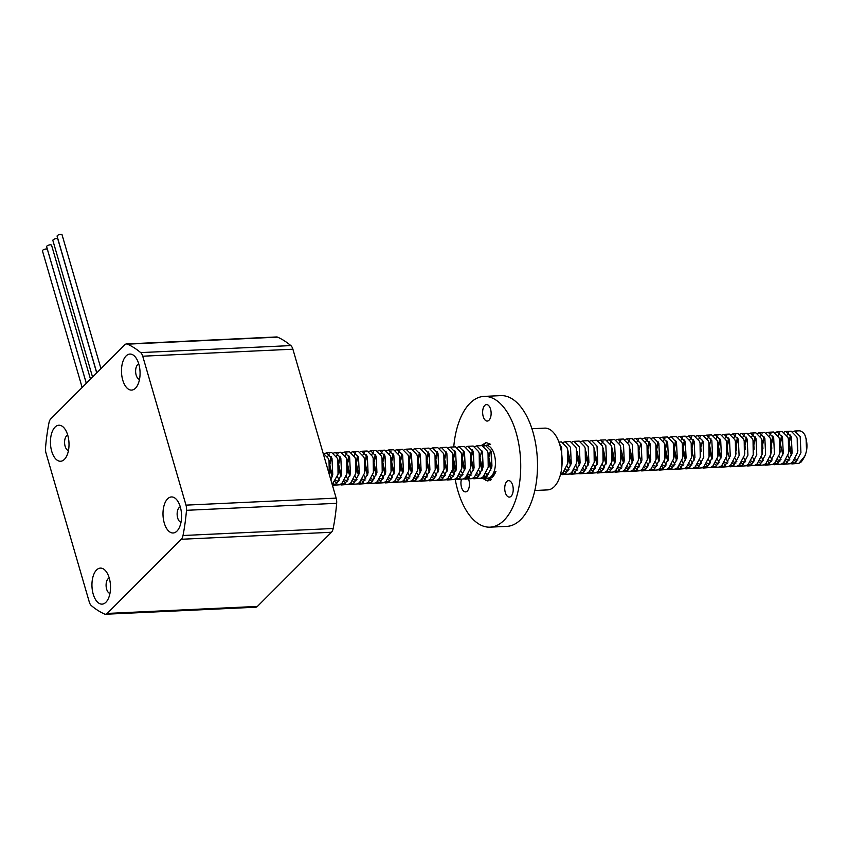 <?xml version="1.0" encoding="UTF-8"?>
<svg xmlns="http://www.w3.org/2000/svg" width="849" height="849" viewBox="0 0 849 849"><rect width="100%" height="100%" fill="white"/><g stroke="black" fill="none" stroke-linecap="round" stroke-linejoin="round"><path stroke-width="1.27" d="M82.141 387.473L42.45 250.869A2.579 0.934 -16.2 0 1 42.715 250.253A2.579 0.934 -16.2 0 1 45.39 249.075A2.579 0.934 -16.2 0 1 47.395 249.426L86.29 383.313M86.322 383.292L46.631 246.677A2.579 0.934 -16.2 0 1 46.897 246.061A2.579 0.934 -16.2 0 1 49.571 244.894A2.579 0.934 -16.2 0 1 51.577 245.244L90.482 379.121M96.786 372.807L57.095 236.192A2.579 0.934 -16.2 0 1 57.371 235.576A2.579 0.934 -16.2 0 1 60.035 234.409A2.579 0.934 -16.2 0 1 62.051 234.759L100.946 368.636M92.552 377.052L52.861 240.447A2.579 0.934 -16.2 0 1 53.126 239.832A2.579 0.934 -16.2 0 1 55.79 238.654A2.579 0.934 -16.2 0 1 57.806 239.004L96.701 372.891M484.737 405.451A8.246 4.234 87.3 0 1 486.498 404.591A8.246 4.234 87.3 0 1 490.934 410.842A8.246 4.234 87.3 0 1 489.024 420.202A8.246 4.234 87.3 0 1 487.273 421.062A8.246 4.234 87.3 0 1 482.837 414.811A8.246 4.234 87.3 0 1 484.737 405.451M506.832 481.489A8.246 4.234 87.3 0 1 508.593 480.63A8.246 4.234 87.3 0 1 513.019 486.88A8.246 4.234 87.3 0 1 511.119 496.241A8.246 4.234 87.3 0 1 509.358 497.1A8.246 4.234 87.3 0 1 504.932 490.849A8.246 4.234 87.3 0 1 506.832 481.489M484.057 475.971A8.246 4.234 87.3 0 1 485.012 477.52M485.32 478.231A8.246 4.234 87.3 0 1 485.999 480.778M466.844 476.289A8.246 4.234 87.3 0 1 468.149 478.136M468.531 479.016A8.246 4.234 87.3 0 1 467.332 491.019A8.246 4.234 87.3 0 1 465.57 491.879A8.246 4.234 87.3 0 1 461.654 487.761A8.246 4.234 87.3 0 1 461.421 479.356M788.583 432.544L786.938 435.24M787.914 455.68L789.835 459.182M792.616 462.143L794.441 463.183M791.841 463.925L798.835 463.342L801.212 461.941C807.378 454.013 808.577 444.993 804.831 434.858A16.364 8.405 87.3 0 0 798.962 430.836L794.728 431.027L800.183 436.598L800.936 452.687L795.916 462.185L793.539 463.586L790.048 463.734M787.32 462.387L785.474 460.646M780.252 441.989L781.642 435.495M779.753 432.958L778.109 435.654M779.074 456.083L780.995 459.596M783.786 462.556L785.612 463.596M783.001 464.329L789.995 463.756L792.382 462.344L797.402 452.857L797.2 438.445L796.649 436.768L791.194 431.196L785.898 431.441L791.353 437.012L792.106 453.101L787.087 462.599L784.699 464L781.218 464.148M778.48 462.801L776.633 461.06M771.412 442.403L772.802 435.908M770.913 433.372L769.268 436.068M770.245 456.497L772.166 460.009M774.946 462.97L776.782 464.01M774.171 464.743L781.165 464.17L783.553 462.758L788.562 453.27L788.371 438.859L787.819 437.182L782.364 431.61L777.058 431.854L782.513 437.426L783.266 453.515L778.246 463.013L775.869 464.414L772.388 464.562M769.65 463.214L767.804 461.474M762.582 442.817L763.973 436.322M762.084 433.786L760.439 436.482M761.415 456.911L763.336 460.423M766.116 463.384L767.942 464.424M765.342 465.156L772.335 464.573L774.712 463.172L779.732 453.684L779.531 439.273L778.979 437.596L773.524 432.014L768.228 432.268L773.683 437.84L774.437 453.928L769.417 463.416L767.029 464.827L763.548 464.976M760.821 463.628L758.964 461.888M753.753 443.231L755.143 436.726M753.243 434.2L751.609 436.895M752.575 457.324L754.496 460.837M757.287 463.798L759.112 464.838M756.501 465.57L763.495 464.987L765.883 463.586L770.903 454.098L770.701 439.686L770.149 438.01L764.694 432.428L759.399 432.682L764.853 438.254L765.596 454.342L760.587 463.83L758.199 465.241L754.719 465.379M751.981 464.042L750.134 462.291M744.913 443.634L746.303 437.139M744.414 434.614L742.769 437.309M743.745 457.738L745.666 461.251M748.447 464.201L750.272 465.252M747.672 465.984L754.665 465.401L757.053 464L762.062 454.512L761.871 440.1L761.32 438.413L755.865 432.841L750.558 433.096L756.013 438.668L756.767 454.756L751.747 464.244L749.37 465.655L745.878 465.793M743.151 464.456L741.304 462.705M736.083 444.048L737.473 437.553M735.584 435.017L733.939 437.723M734.905 458.152L736.826 461.665M739.617 464.615L741.442 465.666M738.842 466.398L745.836 465.814L748.213 464.414L753.233 454.915L753.031 440.514L752.479 438.827L747.024 433.255L741.729 433.499L747.184 439.082L747.937 455.17L742.917 464.658L740.53 466.059L737.049 466.207M734.321 464.87L732.464 463.119M729.609 458.396L727.551 451.212M727.243 444.462L728.633 437.967M726.744 435.431L725.099 438.137M726.075 458.566L727.996 462.068M730.787 465.029L732.613 466.08M730.002 466.812L736.996 466.228L739.383 464.827L744.403 455.329L744.202 440.928L743.65 439.241L738.195 433.669L732.899 433.913L738.343 439.495L739.097 455.584L734.077 465.072L731.7 466.472L728.219 466.621M725.481 465.284L723.635 463.533M720.78 458.81L718.71 451.626M718.413 444.876L719.803 438.381M717.914 435.845L716.269 438.54M717.246 458.98L719.167 462.482M721.947 465.443L723.773 466.483M721.172 467.226L728.166 466.642L730.543 465.241L735.563 455.743L735.372 441.331L734.809 439.655L729.355 434.083L724.059 434.327L729.514 439.899L730.267 455.987L725.248 465.485L722.87 466.886L719.379 467.035M716.652 465.687L714.794 463.947M711.94 459.224L709.881 452.039M709.584 445.29L710.974 438.795M709.074 436.259L707.44 438.954M708.406 459.383L710.326 462.896M713.118 465.857L714.943 466.897M712.332 467.629L719.326 467.056L721.714 465.645L726.733 456.157L726.532 441.745L725.98 440.069L720.525 434.497L715.229 434.741L720.684 440.313L721.427 456.401L716.418 465.899L714.03 467.3L710.549 467.449M707.811 466.101L705.965 464.361M700.245 436.673L698.6 439.368M699.576 459.797L701.497 463.31M704.277 466.271L706.113 467.311M703.503 468.043L710.496 467.47L712.884 466.059L717.893 456.571L717.702 442.159L717.15 440.482L711.695 434.911L706.389 435.155L711.844 440.727L712.598 456.815L707.578 466.313L705.201 467.714L701.72 467.863M698.982 466.515L697.135 464.774M694.28 460.052L692.115 452.199M691.914 446.118L693.304 439.623M691.415 437.086L689.77 439.782M690.746 460.211L692.667 463.724M695.448 466.685L697.273 467.725M694.673 468.457L701.667 467.873L704.044 466.472L709.064 456.985L708.862 442.573L708.31 440.896L702.855 435.314L697.56 435.569L703.014 441.14L703.768 457.229L698.748 466.717L696.36 468.128L692.88 468.277M690.152 466.929L688.295 465.188M685.44 460.455L683.286 452.613M683.084 446.532L684.474 440.026M682.575 437.5L680.93 440.196M681.906 460.625L683.827 464.138M686.618 467.099L688.443 468.139M685.833 468.871L692.826 468.287L695.214 466.886L700.234 457.399L700.032 442.987L699.48 441.31L694.026 435.728L688.73 435.983L694.185 441.554L694.928 457.643L689.919 467.13L687.531 468.542L684.05 468.68M681.312 467.343L679.465 465.592M676.611 460.869L674.446 453.026M674.244 446.935L675.634 440.44M673.077 461.039L674.997 464.552M677.778 467.502L679.603 468.552M677.003 469.285L683.997 468.701L686.374 467.3L691.394 457.813L691.203 443.401L690.64 441.713L685.196 436.142L679.89 436.397L685.345 441.968L686.098 458.057L681.078 467.544L678.701 468.956L675.21 469.094M672.482 467.757L670.636 466.005M667.781 461.283L665.616 453.44M665.414 447.349L666.805 440.854M664.916 438.317L663.271 441.024M664.236 461.453L666.157 464.965M668.948 467.916L670.774 468.966M668.174 469.699L675.167 469.115L677.544 467.714L682.564 458.216L682.363 443.815L681.811 442.127L676.356 436.556L671.06 436.8L676.515 442.382L677.269 458.471L672.249 467.958L669.861 469.359L666.38 469.508M663.653 468.17L661.796 466.419M658.941 461.697L656.786 453.854M656.574 447.763L657.964 441.268M655.407 461.867L657.328 465.369M660.108 468.33L661.944 469.38M659.333 470.113L666.327 469.529L668.715 468.128L673.724 458.63L673.533 444.229L672.981 442.541L667.526 436.97L662.231 437.214L667.675 442.785L668.428 458.885L663.409 468.372L661.031 469.773L657.551 469.922M654.812 468.584L652.966 466.833M650.111 462.111L647.946 454.268M647.702 448.781L649.135 441.682M647.246 439.145L645.601 441.841M646.577 462.281L648.498 465.783M651.279 468.744L653.104 469.784M650.504 470.526L657.497 469.943L659.875 468.542L664.894 459.044L664.693 444.632L664.141 442.955L658.686 437.384L653.39 437.628L658.845 443.199L659.599 459.288L654.579 468.786L652.202 470.187L648.71 470.335M645.983 468.988L644.126 467.247M641.271 462.525L639.117 454.671M638.873 449.195L638.915 448.59M638.406 439.559L636.771 442.255M637.737 462.684L639.658 466.197M642.449 469.157L644.274 470.197M641.664 470.93L648.657 470.357L651.045 468.945L656.065 459.458L655.863 445.046L655.311 443.369L649.856 437.797L644.561 438.042L650.016 443.613L650.759 459.702L645.749 469.2L643.362 470.601L639.881 470.749M637.143 469.401L635.296 467.661M632.441 462.938L630.276 455.085M630.043 449.609L630.075 449.004M629.576 439.973L627.931 442.669M628.907 463.098L630.828 466.61M633.609 469.571L635.445 470.611M632.834 471.344L639.828 470.771L642.215 469.359L647.225 459.871L647.034 445.46L646.482 443.783L641.027 438.211L635.721 438.455L641.175 444.027L641.929 460.116L636.909 469.614L634.532 471.015L631.051 471.163M628.313 469.815L626.466 468.075M623.612 463.352L621.447 455.499M620.746 440.387L619.101 443.082M620.078 463.512L621.999 467.024M624.779 469.985L626.604 471.025M624.004 471.757L630.998 471.174L633.375 469.773L638.395 460.285L638.193 445.874L637.641 444.197L632.187 438.615L626.891 438.869L632.346 444.441L633.099 460.529L628.08 470.017L625.692 471.428L622.211 471.577M619.483 470.229L617.626 468.489M614.772 463.756L612.617 455.913M612.373 450.426L612.405 449.832M611.906 440.801L610.261 443.496M611.238 463.925L613.158 467.438M615.949 470.399L617.775 471.439M615.164 472.171L622.158 471.588L624.546 470.187L629.565 460.699L629.364 446.287L628.812 444.611L623.357 439.029L618.061 439.283L623.516 444.855L624.259 460.943L619.25 470.431L616.862 471.842L613.381 471.98M610.643 470.643L608.797 468.892M605.942 464.17L603.777 456.327M603.543 450.84L603.575 450.235M603.077 441.215L601.432 443.91M602.408 464.339L604.329 467.852M607.109 470.802L608.935 471.853M606.335 472.585L613.328 472.002L615.705 470.601L620.725 461.113L620.534 446.701L619.972 445.014L614.527 439.442L609.221 439.697L614.676 445.269L615.429 461.357L610.41 470.845L608.033 472.256L604.541 472.394M601.814 471.057L599.967 469.306M597.102 464.583L594.947 456.741M594.703 451.254L594.746 450.649M593.568 464.753L595.489 468.266M598.28 471.216L600.105 472.267M597.505 472.999L604.499 472.415L606.876 471.015L611.896 461.516L611.694 447.115L611.142 445.428L605.687 439.856L600.392 440.1L605.846 445.683L606.6 461.771L601.58 471.259L599.192 472.66L595.711 472.808M592.984 471.471L591.127 469.72M588.272 464.997L586.107 457.155M585.874 451.668L585.906 451.063M584.738 465.167L586.659 468.669M589.439 471.63L591.275 472.681M588.665 473.413L595.658 472.829L598.046 471.428L603.055 461.93L602.864 447.529L602.312 445.842L596.858 440.27L591.551 440.514L597.006 446.086L597.76 462.185L592.74 471.673L590.363 473.073L586.882 473.222M584.144 471.885L582.297 470.134M579.442 465.411L577.278 457.569M577.033 452.082L577.076 451.477M575.909 465.581L577.829 469.083M580.61 472.044L582.435 473.084M579.835 473.827L586.829 473.243L589.206 471.842L594.226 462.344L594.024 447.932L593.472 446.256L588.017 440.684L582.722 440.928L588.177 446.5L588.93 462.588L583.91 472.086L581.523 473.487L578.042 473.636M575.314 472.288L573.457 470.548M570.602 465.825L568.448 457.972M568.204 452.496L568.246 451.891M567.068 465.984L568.989 469.497M571.78 472.458L573.606 473.498M570.995 474.23L577.989 473.657L580.376 472.246L585.396 462.758L585.194 448.346L584.643 446.67L579.188 441.098L573.892 441.342L579.347 446.914L580.09 463.002L575.081 472.5L572.693 473.901L569.212 474.05M566.474 472.702L564.627 470.962M562.94 472.872L564.776 473.912M562.165 474.644L569.159 474.071L571.547 472.66L576.556 463.172L576.365 448.76L575.813 447.083L570.358 441.512L565.052 441.756L570.507 447.327L571.26 463.416L566.241 472.914L563.863 474.315L560.489 474.485M560.51 474.411L562.707 473.073L567.726 463.586L567.525 449.174L566.973 447.497L561.518 441.915L558.897 442.042M795.471 432.544A16.364 8.405 87.3 0 1 796.67 431.579M792.977 431.642L794.728 431.027M784.136 432.056L785.898 431.441M775.307 432.47L777.058 431.854M766.477 432.884L768.228 432.268M757.637 433.287L759.399 432.682M748.807 433.701L750.558 433.096M739.967 434.115L741.729 433.499M731.138 434.529L732.899 433.913M722.308 434.943L724.059 434.327M713.468 435.357L715.229 434.741M704.638 435.77L706.389 435.155M695.798 436.184L697.56 435.569M686.968 436.588L688.73 435.983M678.139 437.002L679.89 436.397M669.299 437.415L671.06 436.8M660.469 437.829L662.231 437.214M651.639 438.243L653.39 437.628M642.799 438.657L644.561 438.042M633.97 439.071L635.721 438.455M625.129 439.485L626.891 438.869M616.3 439.888L618.061 439.283M607.47 440.302L609.221 439.697M598.63 440.716L600.392 440.1M589.8 441.13L591.551 440.514M580.971 441.544L582.722 440.928M572.13 441.958L573.892 441.342M563.301 442.371L565.052 441.756M559.555 443.942L561.677 447.741L561.942 465.687M531.941 428.724L544.761 428.129A30.914 15.876 87.3 0 1 561.369 451.583A30.914 15.876 87.3 0 1 554.238 486.668A30.914 15.876 87.3 0 1 547.647 489.894L534.828 490.499M453.748 446.956A65.447 33.61 87.3 0 1 470.006 403.243A65.447 33.61 87.3 0 1 483.962 396.409L500.751 395.623A65.447 33.61 87.3 0 1 535.899 445.258A65.447 33.61 87.3 0 1 520.808 519.524A65.447 33.61 87.3 0 1 506.853 526.369L490.064 527.155A65.447 33.61 87.3 0 1 455.266 479.568M483.962 396.409A65.447 33.61 87.3 0 1 519.121 446.043A65.447 33.61 87.3 0 1 504.019 520.31A65.447 33.61 87.3 0 1 490.064 527.155M454.438 474.347A65.447 33.61 87.3 0 1 453.515 464.764M453.302 457.431A65.447 33.61 87.3 0 1 453.302 456.794M96.553 569.987A18.031 9.265 87.3 0 1 106.093 571.43A18.031 9.265 87.3 0 1 107.441 600.296A18.031 9.265 87.3 0 1 105.923 602.249A18.031 9.265 87.3 0 1 93.21 594.151A18.031 9.265 87.3 0 1 96.553 569.987M109.245 578.063A7.726 3.969 -92.7 0 0 108.056 578.795A7.726 3.969 -92.7 0 0 106.21 587.126A7.726 3.969 -92.7 0 0 109.967 593.398M55.036 427.111A18.031 9.265 87.3 0 1 64.588 428.554A18.031 9.265 87.3 0 1 65.935 457.42A18.031 9.265 87.3 0 1 64.407 459.373A18.031 9.265 87.3 0 1 51.704 451.275A18.031 9.265 87.3 0 1 55.036 427.111M67.74 435.187A7.726 3.969 -92.7 0 0 66.551 435.919A7.726 3.969 -92.7 0 0 64.704 444.25A7.726 3.969 -92.7 0 0 68.451 450.522M126.087 355.954A18.031 9.265 87.3 0 1 135.638 357.397A18.031 9.265 87.3 0 1 136.986 386.263A18.031 9.265 87.3 0 1 135.458 388.216A18.031 9.265 87.3 0 1 122.755 380.119A18.031 9.265 87.3 0 1 126.087 355.954M138.78 364.03A7.726 3.969 -92.7 0 0 137.591 364.762A7.726 3.969 -92.7 0 0 135.744 373.093A7.726 3.969 -92.7 0 0 139.501 379.365M167.593 498.841A18.031 9.265 87.3 0 1 177.144 500.273A18.031 9.265 87.3 0 1 178.492 529.139A18.031 9.265 87.3 0 1 176.963 531.103A18.031 9.265 87.3 0 1 164.26 523.005A18.031 9.265 87.3 0 1 167.593 498.841M180.296 506.906A7.726 3.969 -92.7 0 0 179.107 507.638A7.726 3.969 -92.7 0 0 177.261 515.969A7.726 3.969 -92.7 0 0 181.007 522.241M483.792 446.075L486.254 445.438A16.364 8.405 87.3 0 1 495.041 457.844A16.364 8.405 87.3 0 1 491.263 476.416A16.364 8.405 87.3 0 1 487.782 478.125L480.874 478.178M485.554 445.47L491.009 451.042L491.762 467.13L486.742 476.618L482.667 478.358M478.146 476.83L476.289 475.09M473.434 470.357L471.28 462.514M471.036 457.027L472.458 449.928M478.73 470.113L480.651 473.625M483.442 476.586L485.267 477.626M469.9 470.526L471.821 474.039M474.612 477L476.438 478.04M473.827 478.772L480.821 478.189L483.208 476.788L488.228 467.3L488.026 452.888L487.475 451.212L482.02 445.629L476.724 445.884L482.168 451.456L482.922 467.544L477.902 477.032L475.525 478.443L472.044 478.581M469.306 477.244L467.459 475.493M464.605 470.771L462.44 462.928M462.196 457.441L463.628 450.341M461.071 470.94L462.992 474.453M465.772 477.403L467.597 478.454M464.997 479.186L471.991 478.603L474.368 477.202L479.388 467.714L479.197 453.302L478.634 451.615L473.18 446.043L467.884 446.287L473.339 451.87L474.092 467.958L469.072 477.446L466.695 478.857L463.204 478.995M460.476 477.658L458.619 475.907M455.764 471.184L453.61 463.342M453.366 457.855L454.799 450.755M452.23 471.354L454.151 474.867M456.942 477.817L458.768 478.868M456.157 479.6L463.151 479.016L465.539 477.616L470.558 468.117L470.357 453.716L469.805 452.029L464.35 446.457L459.054 446.701L464.509 452.284L465.252 468.372L460.243 477.86L457.855 479.261L454.374 479.409M451.636 478.072L449.79 476.321M446.935 471.598L444.77 463.756M444.536 458.269L445.958 451.169M443.401 471.768L445.322 475.27M448.102 478.231L449.938 479.282M447.327 480.014L454.321 479.43L456.709 478.029L461.718 468.531L461.527 454.13L460.975 452.443L455.52 446.871L450.214 447.115L455.669 452.687L456.422 468.786L451.403 478.274L449.025 479.674L445.545 479.823M442.807 478.486L440.96 476.735M438.105 472.012L435.94 464.17M435.696 458.683L437.129 451.583M434.571 472.182L436.492 475.684M439.273 478.645L441.098 479.685M438.498 480.428L445.492 479.844L447.869 478.443L452.888 468.945L452.687 454.533L452.135 452.857L446.68 447.285L441.384 447.529L446.839 453.101L447.593 469.189L442.573 478.687L440.185 480.088L436.704 480.237M433.977 478.889L432.12 477.149M429.265 472.426L427.111 464.573M426.867 459.097L428.299 451.997M425.731 472.585L427.652 476.098M430.443 479.059L432.268 480.099M429.658 480.831L436.651 480.258L439.039 478.847L444.059 469.359L443.857 454.947L443.305 453.27L437.851 447.699L432.555 447.943L438.01 453.515L438.753 469.603L433.743 479.101L431.356 480.502L427.875 480.651M425.137 479.303L423.29 477.562M420.435 472.84L418.27 464.987M418.037 459.511L419.459 452.411M416.901 472.999L418.822 476.512M421.603 479.473L423.428 480.513M420.828 481.245L427.822 480.672L430.199 479.261L435.219 469.773L435.028 455.361L434.465 453.684L429.021 448.113L423.715 448.357L429.169 453.928L429.923 470.017L424.903 479.515L422.526 480.916L419.035 481.065M416.307 479.717L414.461 477.976M411.606 473.254L409.441 465.401M409.197 459.914L410.629 452.825M408.061 473.413L409.982 476.926M412.773 479.887L414.599 480.927M411.998 481.659L418.992 481.075L421.369 479.674L426.389 470.187L426.187 455.775L425.636 454.098L420.181 448.516L414.885 448.771L420.34 454.342L421.093 470.431L416.074 479.918L413.686 481.33L410.205 481.479M407.478 480.131L405.62 478.39M402.766 473.657L400.611 465.814M400.367 460.328L401.789 453.228M399.9 450.702L398.255 453.398M399.232 473.827L401.153 477.34M403.933 480.301L405.769 481.341M403.158 482.073L410.152 481.489L412.54 480.088L417.559 470.601L417.358 456.189L416.806 454.512L411.351 448.93L406.055 449.185L411.5 454.756L412.253 470.845L407.233 480.332L404.856 481.744L401.375 481.882M398.637 480.545L396.791 478.794M393.936 474.071L391.771 466.228M391.527 460.742L392.96 453.642M391.071 451.116L389.426 453.812M390.402 474.241L392.323 477.754M395.103 480.704L396.929 481.754M394.329 482.487L401.322 481.903L403.7 480.502L408.719 471.015L408.518 456.603L407.966 454.915L402.511 449.344L397.215 449.588L402.67 455.17L403.424 471.259L398.404 480.746L396.027 482.158L392.535 482.296M389.808 480.959L387.951 479.207M385.096 474.485L382.941 466.642M382.697 461.156L384.13 454.056M382.23 451.519L380.596 454.226M381.562 474.655L383.483 478.167M386.274 481.118L388.099 482.168M385.488 482.901L392.482 482.317L394.87 480.916L399.89 471.418L399.688 457.017L399.136 455.329L393.681 449.758L388.386 450.002L393.84 455.584L394.583 471.673L389.574 481.16L387.186 482.561L383.706 482.71M380.968 481.372L379.121 479.621M376.266 474.899L374.101 467.056M373.868 461.569L375.29 454.47M373.401 451.933L371.756 454.639M372.732 475.069L374.653 478.571M377.434 481.532L379.27 482.582M376.659 483.314L383.652 482.731L386.04 481.33L391.049 471.832L390.858 457.431L390.307 455.743L384.852 450.172L379.545 450.416L385 455.987L385.754 472.086L380.734 481.574L378.357 482.975L374.876 483.123M372.138 481.786L370.291 480.035M367.437 475.313L365.272 467.47M365.028 461.983L366.46 454.884M364.571 452.347L362.926 455.043M363.903 475.482L365.823 478.985M368.604 481.945L370.429 482.985M367.829 483.728L374.823 483.145L377.2 481.744L382.22 472.246L382.018 457.834L381.466 456.157L376.011 450.586L370.716 450.83L376.171 456.401L376.924 472.49L371.904 481.988L369.517 483.389L366.036 483.537M363.308 482.19L361.451 480.449M358.596 475.727L356.442 467.873M356.198 462.397L357.631 455.297M355.731 452.761L354.086 455.457M355.062 475.886L356.983 479.398M359.774 482.359L361.6 483.399M358.989 484.132L365.983 483.559L368.37 482.147L373.39 472.66L373.189 458.248L372.637 456.571L367.182 450.999L361.886 451.243L367.341 456.815L368.084 472.904L363.075 482.402L360.687 483.803L357.206 483.951M354.468 482.603L352.622 480.863M349.767 476.14L347.602 468.287M347.368 462.801L348.79 455.711M346.901 453.175L345.256 455.871M346.233 476.3L348.154 479.812M350.934 482.773L352.76 483.813M350.159 484.546L357.153 483.972L359.53 482.561L364.55 473.073L364.359 458.662L363.797 456.985L358.352 451.413L353.046 451.657L358.501 457.229L359.254 473.317L354.235 482.816L351.857 484.217L348.366 484.365M345.639 483.017L343.792 481.277M340.927 476.554L338.772 468.701M338.571 462.62L339.961 456.115M338.072 453.589L336.427 456.284M337.393 476.714L339.313 480.226M342.105 483.187L343.93 484.227M341.33 484.959L348.323 484.376L350.701 482.975L355.72 473.487L355.519 459.076L354.967 457.399L349.512 451.817L344.216 452.071L349.671 457.643L350.425 473.731L345.405 483.219L343.017 484.63L339.536 484.779M336.809 483.431L334.952 481.691M332.097 476.958L329.932 469.115M329.73 463.034L331.121 456.529M329.232 454.003L327.587 456.698M333.264 483.601L335.1 484.641M333.625 453.09L335.387 452.485L340.831 458.057L341.585 474.145L336.565 483.633L332.49 485.373L339.483 484.79L341.871 483.389L346.88 473.901L346.689 459.489L346.137 457.813L340.682 452.23L335.376 452.485M332.192 484.439L338.051 474.315L337.849 459.903L337.297 458.216L331.842 452.644L326.547 452.888L332.001 458.471L332.755 474.559L330.877 479.918M474.962 446.489L476.724 445.884M466.133 446.903L467.884 446.287M457.293 447.317L459.054 446.701M448.463 447.731L450.214 447.115M439.633 448.145L441.384 447.529M430.793 448.559L432.555 447.943M421.964 448.972L423.715 448.357M413.123 449.376L414.885 448.771M404.294 449.79L406.055 449.185M395.464 450.203L397.215 449.588M386.624 450.617L388.386 450.002M377.794 451.031L379.545 450.416M368.954 451.445L370.716 450.83M360.125 451.859L361.886 451.243M351.295 452.273L353.046 451.657M342.455 452.676L344.216 452.071M324.796 453.504L326.547 452.888M329.285 474.432L329.019 460.317L328.467 458.63L323.076 453.058M482.54 478.369L487.92 481.043L495.954 471.322C493.672 477.244 490.584 479.483 486.689 478.029M483.463 445.916L490.595 444.303L486.116 442.509L481.012 445.683M806.072 438.158L806.55 450.787M805.383 455.435L798.888 463.321M124.771 344.779L50.728 418.939A7.726 3.969 -92.7 0 0 48.998 422.706A138.62 71.189 -92.7 0 0 45.517 447.89A7.726 3.969 -92.7 0 0 46.016 453.079L89.283 601.994A7.726 3.969 -92.7 0 0 91.342 605.613A138.62 71.189 -92.7 0 0 104.586 614.05A7.726 3.969 -92.7 0 0 105.584 614.241A7.726 3.969 -92.7 0 0 107.229 613.434L181.283 539.274A7.726 3.969 -92.7 0 0 183.013 535.507A138.62 71.189 -92.7 0 0 186.483 510.313A7.726 3.969 -92.7 0 0 185.995 505.134L142.728 356.209A7.726 3.969 -92.7 0 0 140.669 352.6A138.62 71.189 -92.7 0 0 127.424 344.163A7.726 3.969 -92.7 0 0 126.427 343.962A7.726 3.969 -92.7 0 0 124.771 344.779M105.584 614.241L255.751 607.226A7.726 3.969 -92.7 0 0 257.406 606.419L331.45 532.259A7.726 3.969 -92.7 0 0 333.179 528.492A138.62 71.189 -92.7 0 0 336.66 503.308A7.726 3.969 -92.7 0 0 336.162 498.119L292.894 349.204A7.726 3.969 -92.7 0 0 290.836 345.585A138.62 71.189 -92.7 0 0 277.591 337.149A7.726 3.969 -92.7 0 0 276.594 336.957L126.427 343.962M796.15 461.983L794.303 460.232M791.448 455.51L789.379 448.325M789.082 441.576L790.472 435.081M491.953 466.143L491.284 451.827M491.295 479.685L489.597 478.496M487.358 476.056L485.819 473.615M483.123 466.557L482.455 452.241M490.892 470.144L488.907 462.44M490.255 480.375L486.806 478.167M485.915 477.244L484.535 475.44M482.062 470.558L480.067 462.854M482.423 445.64L486.477 442.499M797.837 460.062L795.152 458.895M791.714 454.65L789.167 443.274L790.971 436.089M797.391 439.188L797.742 451.063M789.008 460.476L786.323 459.309M782.874 455.064L780.327 443.687L782.131 436.503M788.562 439.602L788.901 451.477M780.167 460.89L777.482 459.723M771.773 448.41L771.497 444.101L773.301 436.917M779.732 440.015L780.072 451.88M771.338 461.304L768.653 460.137M762.943 448.824L762.657 444.505L764.471 437.331M770.892 440.419L771.242 452.294M762.508 461.718L759.823 460.551M754.103 449.238L753.827 444.918L755.631 437.744M762.062 440.833L762.402 452.708M753.668 462.132L750.983 460.965M745.273 449.652L744.998 445.332L746.802 438.158M753.222 441.247L753.572 453.122M744.838 462.535L742.153 461.378M736.433 450.066L736.157 445.746L737.961 438.562M744.393 441.66L744.732 453.536M736.009 462.949L733.313 461.782M727.604 450.479L727.328 446.16L729.132 438.975M735.563 442.074L735.903 453.95M727.169 463.363L724.484 462.196M721.045 457.951L718.498 446.574L720.302 439.389M726.723 442.488L727.073 454.364M718.339 463.777L715.654 462.609M712.205 458.364L709.711 446.022M717.893 442.902L718.233 454.777M709.499 464.191L706.814 463.023M701.104 451.71L700.828 447.402L702.632 440.217M709.064 443.316L709.403 455.181M700.669 464.605L697.984 463.437M692.275 452.124L691.988 447.805L693.803 440.631M700.223 443.719L700.574 455.595M691.839 465.019L689.155 463.851M685.705 459.606L683.158 448.219L684.963 441.045M691.394 444.133L691.733 456.009M682.999 465.432L680.314 464.265M676.876 460.009L674.329 448.633L676.133 441.459M682.554 444.547L682.904 456.422M674.17 465.836L671.485 464.679M668.036 460.423L665.489 449.047L667.293 441.862M673.724 444.961L674.064 456.836M665.34 466.25L662.644 465.082M659.206 460.837L656.659 449.461L658.463 442.276M664.894 445.375L665.234 457.25M656.5 466.663L653.815 465.496M650.376 461.251L647.819 449.874L649.634 442.69M656.054 445.789L656.404 457.664M647.67 467.077L644.985 465.91M639.265 454.608L638.989 450.288L640.793 443.104M647.225 446.203L647.564 458.078M638.83 467.491L636.145 466.324M632.707 462.079L630.213 449.737M638.395 446.616L638.735 458.481M630 467.905L627.315 466.738M623.877 462.493L621.372 450.14M629.555 447.02L629.905 458.895M621.171 468.319L618.486 467.152M615.037 462.907L612.543 450.554M620.725 447.434L621.065 459.309M612.331 468.733L609.646 467.566M606.207 463.31L603.703 450.968M611.885 447.848L612.235 459.723M603.501 469.136L600.816 467.979M597.367 463.724L594.873 451.381M603.055 448.261L603.395 460.137M594.661 469.55L591.976 468.383M588.537 464.138L586.043 451.795M594.226 448.675L594.565 460.551M585.831 469.964L583.146 468.797M579.708 464.552L577.203 452.209M585.386 449.089L585.736 460.965M577.002 470.378L574.317 469.21M570.868 464.965L568.374 452.623M576.556 449.503L576.896 461.378M568.161 470.792L565.476 469.624M567.716 449.917L568.066 461.782M491.369 468.68L488.822 457.293L490.626 450.119M488.663 474.506L485.978 473.339M482.529 469.094L479.982 457.707L481.786 450.532M488.217 453.621L488.568 465.496M479.834 474.92L477.138 473.753M473.7 469.508L471.153 458.12L472.957 450.946M479.388 454.035L479.727 465.91M470.993 475.334L468.308 474.167M464.87 469.911L462.323 458.534L464.127 451.35M470.548 454.448L470.898 466.324M462.164 475.737L459.479 474.58M456.03 470.325L453.483 458.948L455.287 451.764M461.718 454.862L462.058 466.738M453.324 476.151L450.639 474.984M447.2 470.739L444.653 459.362L446.457 452.177M452.888 455.276L453.228 467.152M444.494 476.565L441.809 475.398M438.371 471.153L435.813 459.776L437.628 452.591M444.048 455.69L444.398 467.566M435.664 476.979L432.979 475.811M429.53 471.566L426.983 460.19L428.787 453.005M435.219 456.104L435.558 467.979M426.824 477.393L424.139 476.225M420.701 471.98L418.154 460.593L419.958 453.419M426.378 456.518L426.729 468.383M417.995 477.807L415.31 476.639M411.861 472.394L409.314 461.007L411.118 453.833M417.549 456.921L417.888 468.797M409.165 478.22L406.469 477.053M403.031 472.808L400.484 461.421L402.288 454.247M408.719 457.335L409.059 469.21M400.325 478.634L397.64 477.467M394.201 473.211L391.644 461.835L393.458 454.65M399.879 457.749L400.229 469.624M391.495 479.038L388.81 477.881M385.361 473.625L382.814 462.249L384.618 455.064M391.049 458.163L391.389 470.038M382.655 479.452L379.97 478.284M376.531 474.039L373.984 462.663L375.789 455.478M382.22 458.577L382.559 470.452M373.825 479.865L371.14 478.698M367.702 474.453L365.144 463.076L366.959 455.892M373.38 458.991L373.73 470.866M364.996 480.279L362.311 479.112M358.862 474.867L356.315 463.49L358.119 456.306M364.55 459.405L364.89 471.28M356.156 480.693L353.471 479.526M350.032 475.281L347.485 463.894L349.289 456.72M355.71 459.818L356.06 471.683M347.326 481.107L344.641 479.94M341.192 475.695L338.645 464.307L340.449 457.133M346.88 460.222L347.22 472.097M338.486 481.521L335.801 480.354M332.362 476.109L329.815 464.721L331.619 457.547M338.051 460.636L338.39 472.511M329.21 461.049L329.561 472.925M186.483 510.313L336.66 503.308M183.013 535.507L333.179 528.492M185.995 505.134L336.162 498.119M142.728 356.209L292.894 349.204M140.669 352.6L290.836 345.585M127.424 344.163L277.591 337.149M107.229 613.434L257.406 606.419M181.283 539.274L331.45 532.259M797.582 439.793L797.2 438.445M797.858 450.469L797.625 451.742M788.753 440.196L788.371 438.859M789.029 450.883L788.795 452.156M779.913 440.61L779.531 439.273M780.189 451.286L779.955 452.559M771.083 441.024L770.701 439.686M771.359 451.7L771.125 452.973M762.243 441.438L761.871 440.1M762.529 452.114L762.285 453.387M753.413 441.851L753.031 440.514M753.689 452.528L753.456 453.801M744.584 442.265L744.202 440.928M744.86 452.942L744.626 454.215M735.743 442.679L735.372 441.331M736.019 453.355L735.786 454.629M726.914 443.093L726.532 441.745M727.19 453.769L726.956 455.043M718.084 443.496L717.702 442.159M718.36 454.183L718.116 455.457M709.244 443.91L708.862 442.573M709.52 454.586L709.286 455.86M700.414 444.324L700.032 442.987M700.69 455L700.457 456.274M691.574 444.738L691.203 443.401M691.861 455.414L691.617 456.688M682.745 445.152L682.363 443.815M683.021 455.828L682.787 457.102M673.915 445.566L673.533 444.229M674.191 456.242L673.957 457.515M665.075 445.98L664.693 444.632M665.351 456.656L665.117 457.929M656.245 446.394L655.863 445.046M656.521 457.07L656.288 458.343M647.416 446.797L647.034 445.46M647.691 457.484L647.447 458.757M638.575 447.211L638.193 445.874M638.851 457.887L638.618 459.16M629.746 447.625L629.364 446.287M630.022 458.301L629.788 459.574M620.906 448.039L620.534 446.701M621.192 458.715L620.948 459.988M612.076 448.452L611.694 447.115M612.352 459.129L612.118 460.402M603.246 448.866L602.864 447.529M603.522 459.542L603.289 460.816M594.406 449.28L594.024 447.932M594.682 459.956L594.449 461.23M585.577 449.694L585.194 448.346M585.852 460.37L585.619 461.644M576.747 450.097L576.365 448.76M577.023 460.784L576.779 462.058M567.907 450.511L567.525 449.174M568.183 461.187L567.949 462.461M488.408 454.226L488.026 452.888M488.684 464.902L488.451 466.175M479.568 454.639L479.197 453.302M479.844 465.316L479.611 466.589M470.739 455.053L470.357 453.716M471.015 465.73L470.781 467.003M461.909 455.467L461.527 454.13M462.185 466.143L461.941 467.417M453.069 455.881L452.687 454.533M453.345 466.557L453.111 467.831M444.239 456.284L443.857 454.947M444.515 466.971L444.282 468.245M435.399 456.698L435.028 455.361M435.686 467.385L435.441 468.659M426.569 457.112L426.187 455.775M426.845 467.788L426.612 469.062M417.74 457.526L417.358 456.189M418.016 468.202L417.782 469.476M408.9 457.94L408.518 456.603M409.176 468.616L408.942 469.89M400.07 458.354L399.688 457.017M400.346 469.03L400.112 470.304M391.24 458.768L390.858 457.431M391.516 469.444L391.272 470.717M382.4 459.182L382.018 457.834M382.676 469.858L382.443 471.131M373.571 459.585L373.189 458.248M373.847 470.272L373.613 471.545M364.73 459.999L364.359 458.662M365.017 470.686L364.773 471.959M355.901 460.413L355.519 459.076M356.177 471.089L355.943 472.362M347.071 460.827L346.689 459.489M347.347 471.503L347.114 472.776M338.231 461.24L337.849 459.903M338.507 471.917L338.273 473.19M329.401 461.654L329.019 460.317M329.677 472.331L329.444 473.604"/></g></svg>
